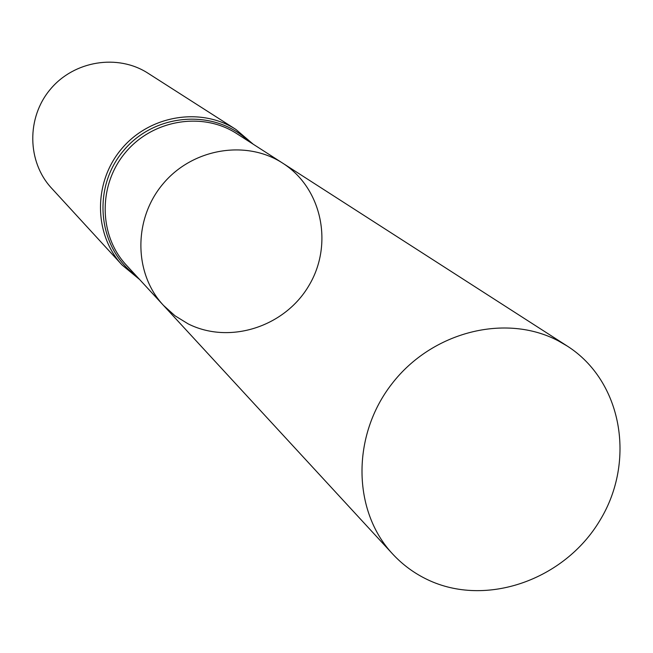 <?xml version="1.0" encoding="UTF-8"?>
<svg xmlns="http://www.w3.org/2000/svg" width="653" height="653" viewBox="0 0 653 653"><rect width="100%" height="100%" fill="white"/><g stroke="black" fill="none" stroke-linecap="round" stroke-linejoin="round"><path stroke-width="0.98" d="M188.235 323.921C229.676 344.702 284.871 326.81 308.991 285.467C333.618 244.41 322.035 188.219 282.814 163.234C246.344 139.416 192.578 148.345 163.046 183.836C133.196 219.049 133.677 273.55 163.438 305.351L174.996 315.783L188.235 323.921M139.62 279.517L122.119 265.045C93.665 234.443 93.118 182.456 121.523 148.949C149.619 115.197 200.928 106.757 235.978 129.498L148.002 73.226C117.883 53.693 74.173 60.647 50.403 89.216C26.373 117.556 27.067 161.805 51.497 188.105L122.119 265.045L139.571 279.468M163.438 305.351L126.29 265.061C98.57 235.423 97.983 184.897 125.58 152.353C152.867 119.564 202.732 111.418 236.713 133.604L282.814 163.234C246.344 139.416 192.578 148.345 163.046 183.836C133.196 219.049 133.677 273.55 163.438 305.351L392.673 554.03C402.664 564.796 414.28 573.334 427.511 579.652C485.93 607.682 564.445 580.052 599.96 520.351C636.177 461.059 622.121 381.083 567.326 346.106L558.274 340.85C505.912 313.114 432.131 331.569 391.98 383.727C351.436 435.584 352.351 510.948 392.673 554.03M248.777 141.358C215.384 108.52 155.006 112.577 123.548 150.655C91.477 188.211 97.901 248.385 136.012 275.607M235.978 129.498L253.25 144.24M282.814 163.234L567.326 346.106"/></g></svg>
